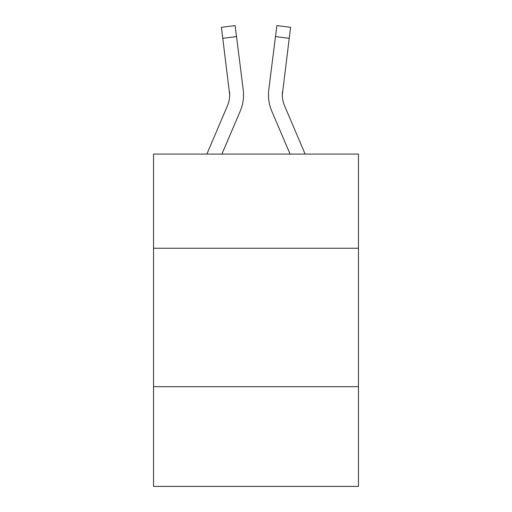 <?xml version="1.0" encoding="UTF-8"?>
<svg xmlns="http://www.w3.org/2000/svg" width="512" height="512" viewBox="0 0 512 512"><rect width="100%" height="100%" fill="white"/><g stroke="black" fill="none" stroke-linecap="round" stroke-linejoin="round"><path stroke-width="0.77" d="M358.464 248.243L358.464 154.093L153.536 154.093L153.536 248.243L358.464 248.243L358.464 486.4L153.536 486.4L153.536 248.243M358.464 386.707L153.536 386.707M240.218 111.104L221.914 154.093L240.218 111.104A41.536 41.536 -40 0 0 243.213 89.626L236.512 36.589L222.771 38.323L221.382 27.334L235.123 25.6L236.512 36.589M206.867 154.093L227.482 105.677A27.693 27.693 -29.2 0 0 229.69 94.88L222.771 38.323M243.488 96.845L243.539 94.81M243.002 87.962L243.213 89.626L243.002 87.962M305.133 154.093L284.518 105.677A27.693 27.693 29.2 0 1 282.31 94.88L289.229 38.323L275.488 36.589L276.877 25.6L290.618 27.334L289.229 38.323M271.782 111.104L290.086 154.093L271.782 111.104A41.536 41.536 40 0 1 268.787 89.626L275.488 36.589M227.482 105.677A27.693 27.693 -40 0 0 229.69 94.88A27.693 27.693 -40 0 1 227.482 105.677A27.693 27.693 -40 0 0 229.69 94.88A27.693 27.693 -40 0 1 227.482 105.677A27.693 27.693 -40 0 0 229.69 94.88A27.693 27.693 -40 0 1 227.482 105.677A27.693 27.693 -40 0 0 229.69 94.88A27.693 27.693 -40 0 1 227.482 105.677A27.693 27.693 -40 0 0 229.69 94.88A27.693 27.693 -40 0 1 227.482 105.677A27.693 27.693 -40 0 0 229.69 94.88A27.693 27.693 -40 0 1 227.482 105.677A27.693 27.693 -40 0 0 229.69 94.88A27.693 27.693 -40 0 1 227.482 105.677A27.693 27.693 -40 0 0 229.472 91.36L229.69 94.88M284.518 105.677A27.693 27.693 40 0 1 282.31 94.88A27.693 27.693 40 0 0 284.518 105.677A27.693 27.693 40 0 1 282.31 94.88A27.693 27.693 40 0 0 284.518 105.677A27.693 27.693 40 0 1 282.31 94.88A27.693 27.693 40 0 0 284.518 105.677A27.693 27.693 40 0 1 282.31 94.88A27.693 27.693 40 0 0 284.518 105.677A27.693 27.693 40 0 1 282.31 94.88A27.693 27.693 40 0 0 284.518 105.677A27.693 27.693 40 0 1 282.31 94.88A27.693 27.693 40 0 0 284.518 105.677A27.693 27.693 40 0 1 282.31 94.88L282.528 91.36A27.693 27.693 40 0 0 284.518 105.677A27.693 27.693 40 0 1 282.31 94.88L282.528 91.36M268.512 96.858L268.461 94.81M221.382 27.334L235.123 25.6M276.877 25.6L290.618 27.334"/></g></svg>
